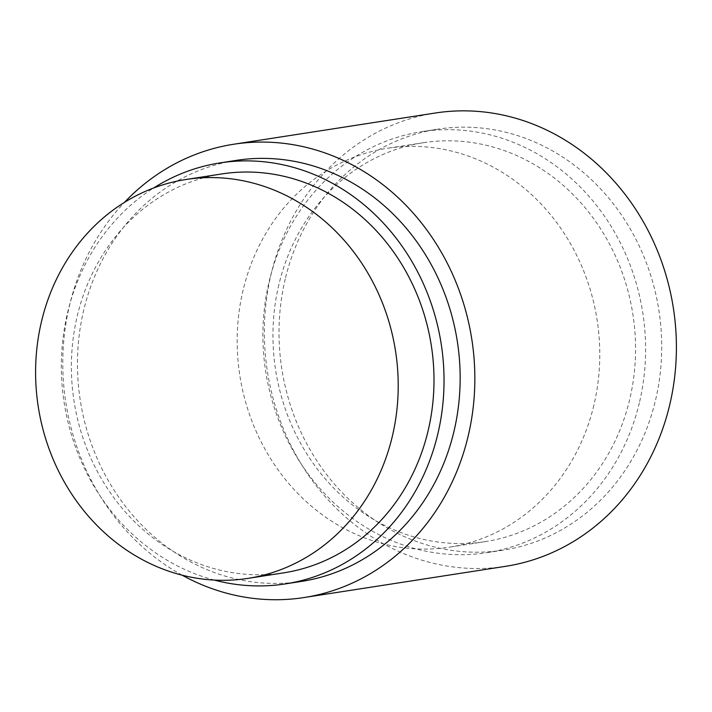 <?xml version="1.0" encoding="UTF-8"?>
<svg xmlns="http://www.w3.org/2000/svg" width="712" height="712" viewBox="0 0 712 712"><rect width="100%" height="100%" fill="white"/><g stroke="black" fill="none" stroke-linecap="round" stroke-linejoin="round"><path stroke-width="0.53" stroke-dasharray="3.56 2.67" d="M182.147 575.18A229.362 205.439 81.2 0 1 69.509 305.528A229.362 205.439 81.2 0 1 124.404 202.422M435.263 113.021A229.362 205.439 -98.8 0 0 271.067 274.307A229.362 205.439 -98.8 0 0 505.476 566.343M639.349 402.903A213.022 190.807 81.2 0 1 486.857 552.69A213.022 190.807 81.2 0 1 269.145 281.462A213.022 190.807 81.2 0 1 421.637 131.675A213.022 190.807 81.2 0 1 639.349 402.903M285.272 278.962A213.022 190.807 -98.8 0 0 502.975 550.189A213.022 190.807 -98.8 0 0 655.467 400.402A213.022 190.807 -98.8 0 0 437.764 129.175A213.022 190.807 -98.8 0 0 285.272 278.962M214.374 580.093A213.022 190.807 81.2 0 1 67.587 312.684A213.022 190.807 81.2 0 1 153.632 187.995M301.416 581.419A213.022 190.807 81.2 0 1 83.704 310.183A213.022 190.807 81.2 0 1 236.197 160.396M593.852 405.253A201.843 180.786 81.2 0 1 449.361 547.181A201.843 180.786 81.2 0 1 243.086 290.193A201.843 180.786 81.2 0 1 387.568 148.265A201.843 180.786 81.2 0 1 593.852 405.253M278.864 284.649A201.843 180.786 -98.8 0 0 485.139 541.645A201.843 180.786 -98.8 0 0 629.631 399.717A201.843 180.786 -98.8 0 0 423.346 142.72A201.843 180.786 -98.8 0 0 278.864 284.649M283.581 572.866A201.843 180.786 81.2 0 1 77.296 315.87A201.843 180.786 81.2 0 1 221.788 173.942M502.975 550.189L486.857 552.69M485.139 541.645L449.361 547.181M437.764 129.175L421.637 131.675M423.346 142.72L387.568 148.265"/><path stroke-width="1.07" d="M124.404 202.422A229.362 205.439 81.2 0 1 233.696 144.242A229.362 205.439 81.2 0 1 468.113 436.287A229.362 205.439 81.2 0 1 303.917 597.564A229.362 205.439 81.2 0 1 182.147 575.18M303.917 597.564L505.476 566.343A229.362 205.439 -98.8 0 0 669.672 405.057A229.362 205.439 -98.8 0 0 435.263 113.021L233.696 144.242M153.632 187.995A213.022 190.807 81.2 0 1 220.079 162.897A213.022 190.807 81.2 0 1 437.782 434.124A213.022 190.807 81.2 0 1 285.29 583.911A213.022 190.807 81.2 0 1 214.374 580.093M220.079 162.897L236.197 160.396A213.022 190.807 81.2 0 1 453.909 431.623A213.022 190.807 81.2 0 1 301.416 581.419L285.29 583.911M41.518 321.415A201.843 180.786 81.2 0 1 186.01 179.486A201.843 180.786 81.2 0 1 392.294 436.474A201.843 180.786 81.2 0 1 247.803 578.402A201.843 180.786 81.2 0 1 41.518 321.415M186.01 179.486L221.788 173.942A201.843 180.786 81.2 0 1 428.072 430.938A201.843 180.786 81.2 0 1 283.581 572.866L247.803 578.402"/></g></svg>
